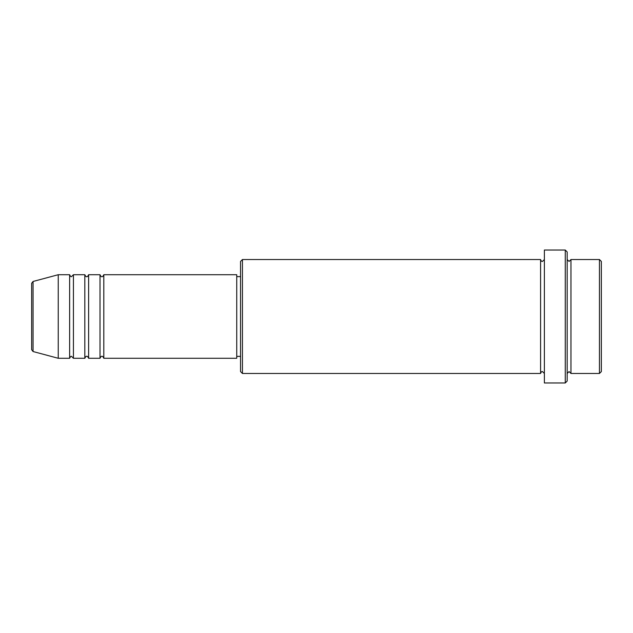 <?xml version="1.0" encoding="UTF-8"?>
<svg xmlns="http://www.w3.org/2000/svg" width="633" height="633" viewBox="0 0 633 633"><rect width="100%" height="100%" fill="white"/><g stroke="black" fill="none" stroke-linecap="round" stroke-linejoin="round"><path stroke-width="0.95" d="M31.65 349.701L31.65 283.299L33.058 281.471L33.058 351.529L31.65 349.701M103.812 274.722L103.812 358.278L236.742 358.278L236.742 274.722L103.812 274.722C103.013 276.368 102.38 277.001 101.913 276.621C101.446 277.001 100.813 276.368 100.014 274.722L100.014 358.278L88.62 358.278L88.62 274.722L100.014 274.722M84.822 274.722L84.822 358.278L73.428 358.278L73.428 274.722L84.822 274.722C85.621 276.368 86.254 277.001 86.721 276.621C87.188 277.001 87.821 276.368 88.62 274.722M69.63 274.722L69.63 358.278L58.236 358.278L58.236 274.722L69.63 274.722C70.429 276.368 71.062 277.001 71.529 276.621L73.428 274.722M599.451 259.53L601.35 261.429L601.35 371.571L599.451 373.47L599.451 259.53L570.966 259.53L570.966 373.47L599.451 373.47M242.439 373.47L240.54 371.571L240.54 261.429L242.439 259.53L242.439 373.47L540.582 373.47L540.582 259.53C541.136 261.041 541.769 261.674 542.481 261.429L544.38 259.53M565.269 250.035L567.168 251.934L567.168 381.066L565.269 382.965L565.269 250.035L544.38 250.035L544.38 382.965L565.269 382.965M567.168 259.53L569.067 261.429L570.966 259.53M236.742 356.379L240.54 356.379M33.058 351.529L58.236 358.278M33.058 281.471L58.236 274.722M242.439 259.53L540.582 259.53M236.742 276.621L240.54 276.621M540.582 373.47C541.136 371.959 541.769 371.326 542.481 371.571L544.38 373.47M570.966 373.47L569.067 371.571L567.168 373.47M73.428 358.278L71.529 356.379C71.062 355.999 70.429 356.632 69.63 358.278M88.62 358.278C87.821 356.632 87.188 355.999 86.721 356.379C86.254 355.999 85.621 356.632 84.822 358.278M103.812 358.278C103.013 356.632 102.38 355.999 101.913 356.379C101.446 355.999 100.813 356.632 100.014 358.278"/></g></svg>
